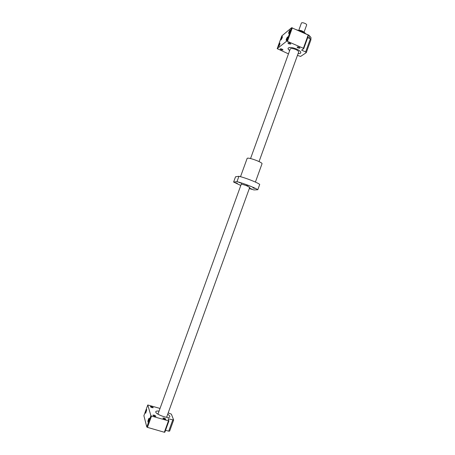 <?xml version="1.0" encoding="UTF-8"?>
<svg xmlns="http://www.w3.org/2000/svg" width="455" height="455" viewBox="0 0 455 455"><rect width="100%" height="100%" fill="white"/><g stroke="black" fill="none" stroke-linecap="round" stroke-linejoin="round"><path stroke-width="0.68" d="M250.551 158.539L290.222 49.021C290.984 48.202 292.861 48.378 295.841 49.544C297.826 50.488 298.759 51.33 298.645 52.075L259.049 161.588M298.781 30.314L301.375 23.148C301.705 21.857 307.222 23.859 306.63 25.053L304.042 32.214C302.262 30.758 300.397 30.149 298.446 30.405M164.175 418.06L165.876 419.146C164.676 419.328 163.663 418.964 162.85 418.048L164.175 418.06M151.669 406.645L153.278 407.657C152.124 407.822 151.145 407.47 150.349 406.616L151.669 406.645M154.273 415.153L155.957 416.234C154.751 416.422 153.733 416.058 152.914 415.142L154.273 415.153M160.029 408.442L147.778 404.978L150.889 415.699L151.538 416.075L168.907 420.977L168.088 418.731L173.651 420.016L171.376 414.147L168.196 412.878M150.889 415.699L146.794 426.989L143.888 415.705L147.778 404.978M146.777 409.642L146.612 409.58C145.697 411.263 145.378 412.492 145.651 413.265L146.777 409.642M149.194 418.31L149.007 418.236C148.046 420.01 147.721 421.296 148.034 422.086L149.194 418.31M146.794 426.989L147.443 427.376L151.538 416.075M147.443 427.376L164.346 432.25L168.401 421.017M164.346 432.25L164.852 432.199L168.907 420.977M165.552 430.265L168.708 431.175L172.712 420.09M168.708 431.175L169.658 431.084L173.651 420.016M159.057 411.127C157.168 410.888 156.082 411.07 155.803 411.673C154.546 414.022 169.345 419.379 169.846 416.757C170.011 416.115 169.294 415.278 167.696 414.26M287.571 36.912L287.532 36.935C286.405 38.635 285.973 39.812 286.235 40.461C287.367 38.806 287.81 37.617 287.56 36.912L287.748 36.992M281.156 49.794L280.178 48.93C281.338 48.691 282.288 49.043 283.021 49.976L281.156 49.794M288.857 43.862L287.856 42.946C289.079 42.679 290.062 43.037 290.813 44.033L288.857 43.862M298.042 47.968L297.064 47.075C298.281 46.802 299.265 47.155 300.021 48.139L298.042 47.968M303.724 48.657L308.518 35.376L308.189 34.984L303.383 48.281L303.724 48.657L301.597 50.135L305.635 51.944L310.378 38.806L311.004 39.534L306.272 52.643L300.618 56.426L297.439 55.408M307.716 37.6L310.378 38.806M310.668 39.141L311.112 37.901L309.127 35.297L296.74 29.791M310.162 36.593L309.548 35.877M288.47 53.866L277.186 48.662L286.769 41.064L303.383 48.281M305.635 51.944L306.272 52.643M298.093 53.599C299.623 53.684 300.516 53.428 300.783 52.831C300.954 51.716 299.549 50.448 296.563 49.026C292.064 47.263 289.238 47.002 288.095 48.241C287.907 48.867 288.43 49.64 289.664 50.556M298.099 53.588C299.606 53.673 300.493 53.417 300.755 52.825C300.931 51.711 299.526 50.448 296.552 49.032C292.07 47.28 289.261 47.019 288.117 48.247C287.935 48.873 288.453 49.64 289.67 50.545M298.315 30.388L301.25 31.025L301.034 31.622M303.849 32.897L304.065 32.299L304.668 32.635L300.249 30.627M304.668 32.635L305.561 33.676M304.065 32.299L301.25 31.025M290.04 30.024C288.908 31.731 288.476 32.908 288.737 33.556C289.869 31.895 290.318 30.707 290.074 29.996L290.04 30.024M282.271 36.508C281.207 38.129 280.792 39.261 281.019 39.903C282.083 38.322 282.515 37.185 282.305 36.48L282.271 36.508M279.859 43.151C278.796 44.772 278.38 45.904 278.608 46.547C279.671 44.971 280.098 43.834 279.882 43.134L279.859 43.151M277.186 48.662L281.81 35.934L291.615 27.704L308.189 34.984M286.769 41.064L291.615 27.704M287.492 41.166L292.343 27.795M308.371 37.896L309.212 37.776L309.997 38.63M309.781 36.201L309.212 37.776M240.797 185.469L233.62 182.045L236.981 181.659C243.362 183.211 255.437 187.904 257.792 189.735L253.987 189.94L249.3 188.558M257.792 189.735L259.72 184.394C257.394 182.489 245.33 177.774 238.932 176.284L235.525 176.79L233.62 182.045M241.309 184.298C241.844 184.138 243.647 184.633 246.718 185.771L249.687 187.477M254.823 188.393L252.946 187.887L254.823 188.393M248.612 185.617L246.741 185.111L248.612 185.617M240.809 182.956L238.96 182.455L240.809 182.956M237.311 183.314L235.514 182.825L237.311 183.314M249.454 188.131L252.087 189.172L249.397 188.29M238.932 176.284L236.981 181.659M240.513 176.694L247.184 158.294C248.18 157.805 251.331 158.55 256.631 160.541C260.203 162.008 262.006 163.055 262.052 163.675L255.403 182.08M241.508 183.496L157.953 414.169M249.784 187.221L166.593 417.303"/></g></svg>
